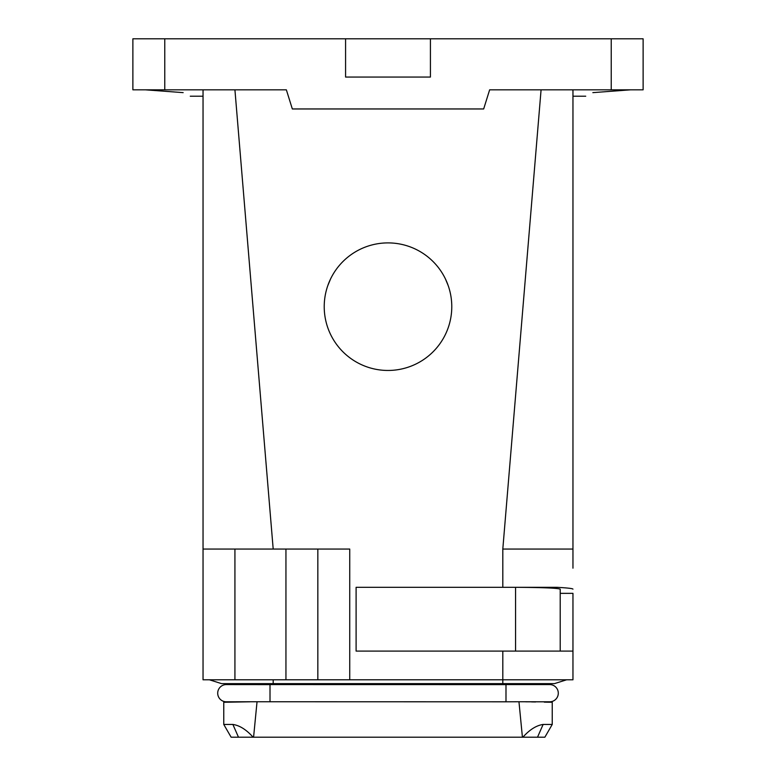 <?xml version="1.0" encoding="UTF-8"?>
<svg xmlns="http://www.w3.org/2000/svg" width="776" height="776" viewBox="0 0 776 776"><rect width="100%" height="100%" fill="white"/><g stroke="black" fill="none" stroke-linecap="round" stroke-linejoin="round"><path stroke-width="1.16" d="M332.031 276.101A63.777 63.777 0 0 1 418.574 250.706A63.777 63.777 0 0 1 443.969 337.259A63.777 63.777 0 0 1 357.426 362.654A63.777 63.777 0 0 1 332.031 276.101M445.443 278.962L448.198 285.607M273.191 549.049L234.924 89.822M585.725 96.205L572.96 96.205L572.96 549.049L502.809 549.049L541.076 89.822M330.557 278.962L327.802 285.607L330.557 278.962M611.236 38.8L643.12 38.8L643.12 89.822L611.236 89.822L611.236 38.8L430.418 38.8L430.418 77.067L345.582 77.067L345.582 38.8L430.418 38.8M164.764 89.822L164.764 38.8L132.88 38.8L132.88 89.822L286.354 89.822L292.329 108.96L483.671 108.96L489.646 89.822L611.236 89.822M317.84 549.049L317.84 679.795L349.733 679.795L349.733 549.049L203.04 549.049L203.04 90.162L203.981 89.822L203.04 90.162M630.636 89.822L592.854 92.635C583.348 97.388 583.348 97.388 592.854 92.635L630.636 89.822M164.764 38.8L345.582 38.8M145.364 89.822L183.146 92.635C192.652 97.388 192.652 97.388 183.146 92.635L145.364 89.822M317.84 679.795L203.04 679.795L203.04 538.156M203.04 194.252L203.04 181.749M203.04 174.309L203.04 96.205L190.275 96.205M332.031 337.259A63.777 63.777 0 0 0 443.969 337.259M572.96 568.178L572.96 90.132M560.204 593.349L572.96 593.349L572.96 679.795L349.733 679.795M572.96 589.149C572.795 588.509 567.45 587.898 556.925 587.316L356.106 587.316L356.106 651.093L502.809 651.093L502.809 683.627L221.529 683.627L209.413 679.795L221.529 683.627M560.204 651.093L560.204 589.149C557.566 588.082 542.686 587.471 515.565 587.316L515.565 651.093M572.96 651.093L502.809 651.093M554.471 683.627L566.587 679.795L554.471 683.627L502.809 683.627M552.24 702.261L544.267 702.125L552.24 702.261L552.24 724.444L544.868 737.2L231.132 737.2L223.76 724.444L223.76 702.261L244.489 701.902L223.76 702.261M535.527 701.97L531.512 701.902M537.516 737.2L543.122 724.444C536.352 725.434 529.601 729.692 522.898 737.2M522.423 737.2L518.96 701.746L505.991 701.805L505.991 684.577L549.68 684.577A8.614 8.614 0 0 1 558.293 693.191A8.614 8.614 0 0 1 549.68 701.805L549.68 701.805A8.614 8.614 0 0 0 558.293 693.191A8.614 8.614 0 0 1 549.68 701.805L525.982 701.805M253.577 737.2L257.04 701.746L505.991 701.805M238.484 737.2L232.878 724.444C239.648 725.434 246.399 729.692 253.102 737.2M231.733 683.627L231.733 684.577L226.32 684.577A8.614 8.614 0 0 0 217.707 693.191A8.614 8.614 0 0 0 226.32 701.805A8.614 8.614 0 0 1 217.707 693.191A8.614 8.614 0 0 0 226.32 701.805L257.04 701.746M226.32 701.805L250.017 701.805L231.733 702.125M544.267 701.805L518.96 701.746M544.267 684.577L544.267 683.627M503.769 683.627L504.332 684.607M270.009 684.616L226.32 684.577A8.614 8.614 0 0 0 217.707 693.191M272.23 683.627L271.668 684.607M549.68 684.577A8.614 8.614 0 0 1 558.293 693.191M232.878 724.444L223.76 724.444M543.122 724.444L552.24 724.444M572.96 90.162L572.019 89.822M502.809 549.049L502.809 587.316M505.991 684.616L270.009 684.577L270.009 701.805M273.191 683.627L273.191 679.795M285.946 549.049L285.946 679.795M234.924 549.049L234.924 679.795"/></g></svg>
